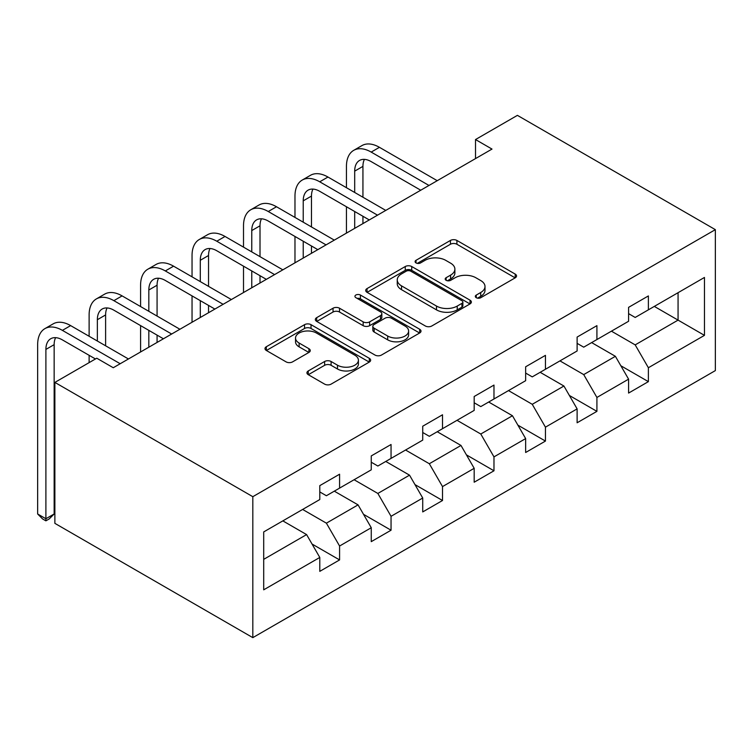 <?xml version="1.0" encoding="UTF-8"?>
<svg xmlns="http://www.w3.org/2000/svg" width="753" height="753" viewBox="0 0 753 753"><rect width="100%" height="100%" fill="white"/><g stroke="black" fill="none" stroke-linecap="round" stroke-linejoin="round"><path stroke-width="1.13" d="M476.263 297.699A3.21 1.854 0 0 0 480.791 297.699L515.203 277.838A4.584 2.645 0 0 0 516.539 275.965A4.584 2.645 0 0 0 515.203 274.092L456.911 240.442A4.584 2.645 0 0 0 450.435 240.442L416.023 260.303A3.21 1.854 0 0 0 415.091 261.611A3.21 1.854 0 0 0 416.023 262.929A3.21 1.854 0 0 0 420.56 262.929L425.012 260.35A14.655 8.462 0 0 1 445.738 260.35L450.595 263.155A14.655 8.462 0 0 1 454.887 269.141A14.655 8.462 0 0 1 450.595 275.127L446.143 277.697A3.21 1.854 0 0 0 445.202 279.005A3.21 1.854 0 0 0 446.143 280.314A3.21 1.854 0 0 0 450.68 280.314L455.132 277.744A14.655 8.462 0 0 1 475.849 277.744L480.715 280.549A14.655 8.462 0 0 1 485.007 286.526A14.655 8.462 0 0 1 480.715 292.512L476.263 295.082A3.21 1.854 0 0 0 475.322 296.39A3.21 1.854 0 0 0 476.263 297.699L476.263 295.082M308.269 370.937A4.584 2.645 0 0 0 306.932 372.81A4.584 2.645 0 0 0 308.269 374.683L324.628 384.124A4.584 2.645 0 0 0 331.104 384.124L369.318 362.061A4.584 2.645 0 0 0 370.655 360.188A4.584 2.645 0 0 0 369.318 358.324L311.027 324.665A4.584 2.645 0 0 0 304.551 324.665L266.336 346.728A4.584 2.645 0 0 0 265 348.601A4.584 2.645 0 0 0 266.336 350.465L286.093 361.873A4.584 2.645 0 0 0 292.569 361.873L308.918 352.432A4.584 2.645 0 0 0 310.264 350.559A4.584 2.645 0 0 0 308.918 348.695L299.12 343.039A12.255 7.069 0 0 1 295.534 338.041A12.255 7.069 0 0 1 303.101 331.499A12.255 7.069 0 0 1 316.448 333.033L354.823 355.19A12.255 7.069 0 0 1 358.409 360.188A12.255 7.069 0 0 1 350.851 366.72A12.255 7.069 0 0 1 337.495 365.196L331.104 361.496A4.584 2.645 0 0 0 324.628 361.496L308.269 370.937L308.269 374.683M715.35 229.646L517.405 115.36L475.51 139.55L492.001 149.075L113.261 367.737L96.77 358.212L54.875 382.402L252.82 496.688L715.35 229.646L715.35 370.598L252.82 637.64L252.82 496.688M425.332 325.974A4.584 2.645 0 0 0 431.817 325.974L470.023 303.92A4.584 2.645 0 0 0 471.369 302.047A4.584 2.645 0 0 0 470.023 300.174L411.731 266.524A4.584 2.645 0 0 0 405.255 266.524L367.05 288.587A4.584 2.645 0 0 0 365.704 290.451A4.584 2.645 0 0 0 367.05 292.324L425.332 325.974M357.157 298.395A3.21 1.854 0 0 1 360.405 298.847L360.405 295.035L419.666 329.249A4.584 2.645 0 0 1 421.012 331.122A4.584 2.645 0 0 1 419.666 332.986L381.46 355.049A4.584 2.645 0 0 1 374.985 355.049L316.693 321.399L316.693 317.653A4.584 2.645 0 0 0 315.347 319.526A4.584 2.645 0 0 0 316.693 321.399M316.693 317.653L333.042 308.212A4.584 2.645 0 0 1 339.518 308.212L363.162 321.86A4.584 2.645 0 0 0 369.638 321.86L380.491 315.601A4.584 2.645 0 0 0 381.827 313.728A4.584 2.645 0 0 0 380.491 311.864L355.877 297.651A3.21 1.854 0 0 1 354.936 296.343A3.21 1.854 0 0 1 356.913 294.63A3.21 1.854 0 0 1 360.405 295.035M312.034 544.024L339.584 559.921L339.584 546.019L371.257 527.731L371.257 541.642L391.052 530.216L391.052 516.304L422.725 498.025L422.725 511.927L442.519 500.5L442.519 486.589L474.183 468.31L474.183 482.212L493.977 470.785L493.977 456.883L525.65 438.594L525.65 452.497L545.445 441.07L545.445 427.167L577.118 408.879L577.118 422.781L596.913 411.354L596.913 397.452L628.586 379.164L628.586 393.075L648.38 381.639L648.38 367.737L704.46 335.358L704.46 277.452L678.067 292.691L678.067 320.119L704.46 335.358M339.584 559.921L319.79 571.358L319.79 557.446L263.701 589.825L263.701 531.929L319.79 499.54L319.79 485.638L339.584 474.211L339.584 488.113L371.257 469.834L371.257 455.923L391.052 444.496L391.052 458.398L422.725 440.119L422.725 426.217L442.519 414.781L442.519 428.692L474.183 410.404L474.183 396.502L493.977 385.075L493.977 398.977L525.65 380.689L525.65 366.786L545.445 355.36L545.445 369.262L577.118 350.973L577.118 337.071L596.913 325.644L596.913 339.547L628.586 321.267L628.586 307.356L648.38 295.929L648.38 309.831L704.46 277.452M334.304 491.163L358.061 504.877L326.388 523.166L302.631 509.452M319.79 491.925L326.388 495.738L339.584 488.113M326.388 523.166L339.584 546.019M358.061 504.877L371.257 527.731M385.771 461.448L409.528 475.162L377.855 493.45L354.098 479.736M371.257 462.21L377.855 466.022L391.052 458.398M377.855 493.45L391.052 516.304M409.528 475.162L422.725 498.025M437.239 431.733L460.987 445.447L429.323 463.735L405.566 450.021M422.725 432.495L429.323 436.307L442.519 428.692M429.323 463.735L442.519 486.589M460.987 445.447L474.183 468.31M488.706 402.027L512.454 415.741L480.781 434.02L457.033 420.306M474.183 402.789L480.781 406.592L493.977 398.977M480.781 434.02L493.977 456.883M512.454 415.741L525.65 438.594M540.165 372.311L563.922 386.025L532.249 404.305L508.501 390.591M525.65 373.074L532.249 376.876L545.445 369.262M532.249 404.305L545.445 427.167M563.922 386.025L577.118 408.879M591.632 342.596L615.389 356.31L583.716 374.599L559.959 360.885M577.118 343.359L583.716 347.171L596.913 339.547M583.716 374.599L596.913 397.452M615.389 356.31L628.586 379.164M654.319 306.405L678.067 320.119L635.184 344.883L611.427 331.169M628.586 313.643L635.184 317.455L648.38 309.831M635.184 344.883L648.38 367.737M54.875 382.402L54.875 523.354L252.82 637.64M475.51 139.55L475.51 158.601M263.701 559.357L306.593 534.592L282.836 520.878M306.593 534.592L319.79 557.446M620.83 365.742L648.38 381.639M569.362 395.457L596.913 411.354M517.904 425.163L545.445 441.07M466.436 454.878L493.977 470.785M414.969 484.593L442.519 500.5M363.501 514.308L391.052 530.216M477.543 298.15L480.715 296.324A14.655 8.462 0 0 0 485.007 290.338L485.007 286.526M454.887 269.141L454.887 272.953A14.655 8.462 0 0 1 450.595 278.93L447.423 280.765M515.137 277.866L456.911 244.254A4.584 2.645 0 0 0 450.435 244.254L417.303 263.381M469.966 303.948L411.731 270.336A4.584 2.645 0 0 0 405.255 270.336L367.106 292.362M461.928 303.355A3.21 1.854 0 0 0 462.869 302.047A3.21 1.854 0 0 0 461.928 300.739L410.762 271.193A3.21 1.854 0 0 0 406.234 271.193L401.537 273.904A14.655 8.462 0 0 0 397.245 279.89A14.655 8.462 0 0 0 401.537 285.876L436.505 306.066A14.655 8.462 0 0 0 457.231 306.066L461.928 303.355L461.928 307.168A3.21 1.854 0 0 0 462.869 305.859L462.869 302.047M397.245 279.89L397.245 283.702A14.655 8.462 0 0 0 401.537 289.679L401.537 285.876M461.928 307.168L457.231 309.878A14.655 8.462 0 0 1 436.505 309.878L401.537 289.679M316.749 321.427L333.042 312.024L333.042 308.212M381.827 313.728L381.827 317.54A4.584 2.645 0 0 1 380.491 319.413L369.638 325.673A4.584 2.645 0 0 1 363.162 325.673L339.518 312.024A4.584 2.645 0 0 0 333.042 312.024M360.405 298.847L419.609 333.024M387.691 336.026A12.255 7.069 0 0 0 401.038 337.56A12.255 7.069 0 0 0 408.606 331.028A12.255 7.069 0 0 0 405.02 326.021L391.494 318.218A4.584 2.645 0 0 0 385.018 318.218L374.175 324.477A4.584 2.645 0 0 0 372.829 326.35A4.584 2.645 0 0 0 374.175 328.223L387.691 336.026L387.691 339.838A12.255 7.069 0 0 0 401.038 341.373A12.255 7.069 0 0 0 408.606 334.831L408.606 331.028M372.829 326.35L372.829 330.162A4.584 2.645 0 0 0 374.175 332.026L374.175 328.223M387.691 339.838L374.175 332.026M358.409 360.188L358.409 364A12.255 7.069 0 0 1 350.851 370.532A12.255 7.069 0 0 1 337.495 368.998L331.104 365.309A4.584 2.645 0 0 0 324.628 365.309L308.335 374.712M295.534 338.041L295.534 341.843A12.255 7.069 0 0 0 299.12 346.851L299.12 343.039M308.862 352.47L299.12 346.851M369.252 362.099L311.027 328.477A4.584 2.645 0 0 0 304.551 328.477L266.402 350.503M346.446 187.704L346.446 166.375A34.996 20.199 60 0 1 353.694 150.355L361.939 145.593A34.996 20.199 60 0 1 379.437 147.324L437.239 180.692M353.694 150.355A34.996 20.199 60 0 1 371.191 152.087L428.984 185.454M420.739 190.217L371.191 161.613A23.324 13.469 -120 0 0 359.52 160.455A23.324 13.469 -120 0 0 354.691 171.138L354.691 192.467M364.405 159.382A23.324 13.469 -120 0 0 362.937 166.375L362.937 197.23M354.691 211.518L354.691 228.347M362.937 216.271L362.937 223.585M346.446 233.11L346.446 206.755M294.978 217.419L294.978 196.081A34.996 20.199 60 0 1 302.226 180.071L310.471 175.308A34.996 20.199 60 0 1 327.969 177.04L385.771 210.407M302.226 180.071A34.996 20.199 60 0 1 319.724 181.802L377.526 215.17M369.271 219.932L319.724 191.318A23.324 13.469 -120 0 0 308.062 190.17A23.324 13.469 -120 0 0 303.224 200.844L303.224 222.182M312.937 189.088A23.324 13.469 -120 0 0 311.478 196.081L311.478 226.945M303.224 241.224L303.224 258.063M311.478 245.986L311.478 253.3M294.978 262.825L294.978 236.461M243.511 247.135L243.511 225.796A34.996 20.199 60 0 1 250.758 209.776L259.013 205.014A34.996 20.199 60 0 1 276.502 206.755L334.304 240.122M250.758 209.776A34.996 20.199 60 0 1 268.256 211.508L326.058 244.885M317.813 249.648L268.256 221.034A23.324 13.469 -120 0 0 256.594 219.885A23.324 13.469 -120 0 0 251.766 230.559L251.766 251.897M261.47 218.803A23.324 13.469 -120 0 0 260.011 225.796L260.011 256.651M251.766 270.939L251.766 287.778M260.011 275.702L260.011 283.015M243.511 292.541L243.511 266.176M192.043 276.84L192.043 255.512A34.996 20.199 60 0 1 199.291 239.492L207.546 234.729A34.996 20.199 60 0 1 225.034 236.461L282.836 269.838M199.291 239.492A34.996 20.199 60 0 1 216.789 241.224L274.591 274.6M266.346 279.363L216.789 250.749A23.324 13.469 -120 0 0 205.127 249.591A23.324 13.469 -120 0 0 200.298 260.274L200.298 281.603M210.002 248.518A23.324 13.469 -120 0 0 208.543 255.512L208.543 286.366M200.298 300.654L200.298 317.493M208.543 305.417L208.543 312.73M192.043 322.256L192.043 295.891M140.585 306.556L140.585 285.227A34.996 20.199 60 0 1 147.833 269.207L156.078 264.444A34.996 20.199 60 0 1 173.576 266.176L231.369 299.553M147.833 269.207A34.996 20.199 60 0 1 165.321 270.939L223.123 304.306M214.878 309.069L165.321 280.464A23.324 13.469 -120 0 0 153.659 279.307A23.324 13.469 -120 0 0 148.83 289.99L148.83 311.318M158.535 278.234A23.324 13.469 -120 0 0 157.076 285.227L157.076 316.081M148.83 330.369L148.83 347.208M157.076 335.132L157.076 342.446M140.585 351.962L140.585 325.607M89.118 336.271L89.118 314.942A34.996 20.199 60 0 1 96.365 298.922L104.611 294.159A34.996 20.199 60 0 1 122.108 295.891L179.911 329.259M96.365 298.922A34.996 20.199 60 0 1 113.863 300.654L171.656 334.021M163.41 338.784L113.863 310.18A23.324 13.469 -120 0 0 102.192 309.022A23.324 13.469 -120 0 0 97.363 319.705L97.363 341.034M107.077 307.949A23.324 13.469 -120 0 0 105.608 314.942L105.608 345.796M89.118 362.635L89.118 355.322M95.452 358.974L62.395 339.895A23.324 13.469 -120 0 0 50.733 338.737A23.324 13.469 -120 0 0 45.895 349.411L45.895 518.742L37.65 513.988L37.65 344.658A34.996 20.199 60 0 1 44.898 328.637L53.143 323.875A34.996 20.199 60 0 1 70.641 325.607L128.443 358.974M44.898 328.637A34.996 20.199 60 0 1 62.395 330.369L120.198 363.737M55.609 337.664A23.324 13.469 -120 0 0 54.15 344.658L54.15 513.988L45.895 518.742L45.895 520.841L42.601 518.939L37.65 513.988M54.15 513.988L49.199 518.939L45.895 520.841M480.715 296.324L480.715 292.512M446.143 280.314L446.143 277.697M450.595 278.93L450.595 275.127M416.023 262.929L416.023 260.303M450.435 244.254L450.435 240.442M456.911 244.254L456.911 240.442M515.203 277.838L515.203 274.092M367.05 292.324L367.05 288.587M405.255 270.336L405.255 266.524M411.731 270.336L411.731 266.524M470.023 303.92L470.023 300.174M436.505 309.878L436.505 306.066M457.231 309.878L457.231 306.066M339.518 312.024L339.518 308.212M363.162 325.673L363.162 321.86M369.638 325.673L369.638 321.86M380.491 319.413L380.491 315.601M419.666 332.986L419.666 329.249M324.628 365.309L324.628 361.496M331.104 365.309L331.104 361.496M337.495 368.998L337.495 365.196M308.918 352.432L308.918 348.695M266.336 350.465L266.336 346.728M304.551 328.477L304.551 324.665M311.027 328.477L311.027 324.665M369.318 362.061L369.318 358.324M379.437 147.324L371.191 152.087M362.937 166.375L354.691 171.138M327.969 177.04L319.724 181.802M311.478 196.081L303.224 200.844M276.502 206.755L268.256 211.508M260.011 225.796L251.766 230.559M225.034 236.461L216.789 241.224M208.543 255.512L200.298 260.274M173.576 266.176L165.321 270.939M157.076 285.227L148.83 289.99M122.108 295.891L113.863 300.654M105.608 314.942L97.363 319.705M70.641 325.607L62.395 330.369M54.15 344.658L45.895 349.411"/></g></svg>
